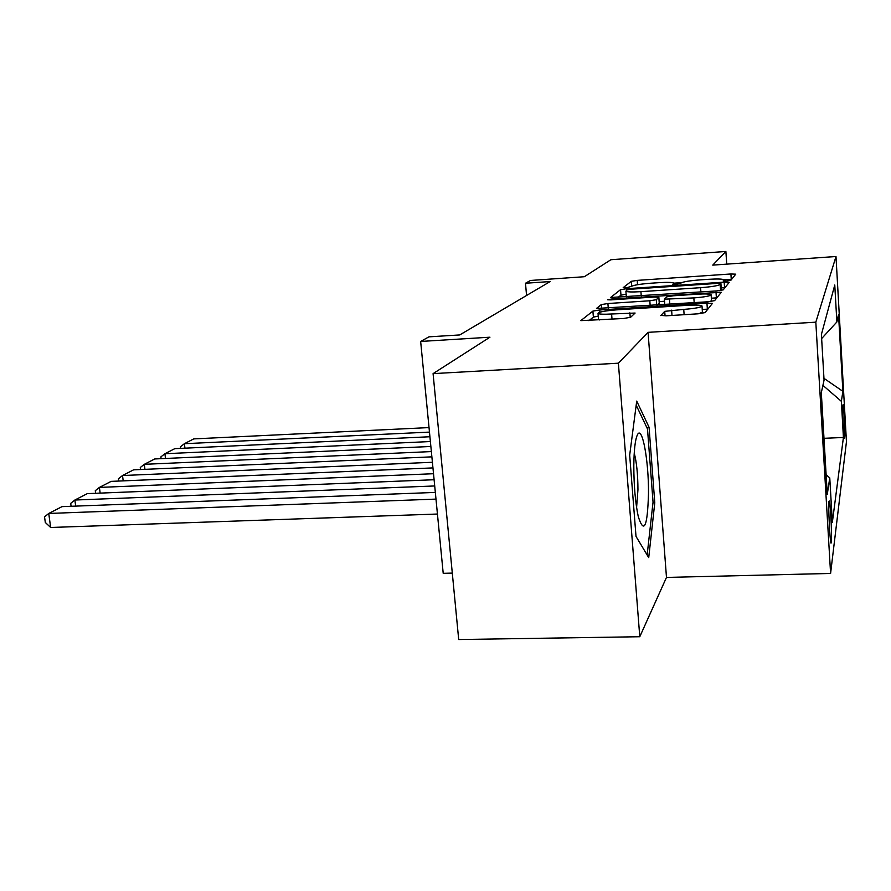 <?xml version="1.0" encoding="UTF-8"?>
<svg xmlns="http://www.w3.org/2000/svg" width="891" height="891" viewBox="0 0 891 891"><rect width="100%" height="100%" fill="white"/><g stroke="black" fill="none" stroke-linecap="round" stroke-linejoin="round"><path stroke-width="1.34" d="M726.633 281.033L730.809 280.353L735.743 274.172L730.91 273.971L637.21 280.387L631.34 281.311L623.199 287.626L626.362 287.804L631.674 286.278C634.169 285.042 640.573 284.017 650.898 283.215L658.805 282.681C667.47 282.157 672.46 282.291 673.774 283.093L672.794 284.352L676.124 284.441L681.203 282.937C683.43 281.701 689.779 280.687 700.226 279.874L708.245 279.329C717.333 278.783 722.545 278.928 723.882 279.763L723.158 280.932L726.633 281.033M831.392 542.786C832.161 538.097 830.501 504.005 829.365 501.032L828.964 501.265C828.151 505.286 829.822 540.069 830.969 543.109L831.392 542.786M660.766 315.392L666.245 315.815L698.087 313.81L705.082 312.596L712.41 303.419L706.942 303.063L599.732 309.968L592.894 311.104L580.809 320.637L623.522 318.499L630.616 317.285L635.105 313.053L611.605 313.988C603.864 314.423 599.342 314.245 598.039 313.443C598.529 312.017 604.699 310.814 616.55 309.856L687.44 305.301C695.804 304.833 700.649 305.045 701.997 305.925C701.451 307.317 695.37 308.475 683.742 309.4L664.719 311.349L660.788 315.592M726.733 264.148L725.875 251.462L610.87 259.726L584.34 276.722L530.513 280.465L525.49 283.249L550.17 281.545L459.745 334.938L428.95 336.843L420.652 341.453L443.206 573.325L452.294 573.102M618.387 363.194L639.783 636.731L666.479 577.424L648.069 332.343L618.387 363.194L433.082 373.63L489.939 337.199L420.652 341.453M648.069 332.343L815.822 322.174L835.992 256.508L846.45 441.758L830.59 573.448L815.822 322.174M725.875 251.462L712.744 265.117L835.992 256.508M716.954 290.911L723.214 289.876L729.194 282.369L724.183 282.135L626.685 288.695L620.548 289.675L610.636 297.471L716.954 290.911M721.22 292.371L714.615 300.646L708.011 301.771L596.48 308.464L601.28 304.599L607.907 303.519L649.806 300.779L656.333 299.699L658.85 297.238L653.871 297.059L610.97 299.888L607.629 299.777L612.184 298.919L721.231 292.27M639.783 636.731L458.698 639.538L433.082 373.63M843.098 404.547L842.797 406.586C842.285 408.902 843.71 436.969 844.401 438.216L844.857 435.788C845.336 433.115 843.933 405.639 843.254 404.391L843.098 404.547M826.124 474.736L829.766 477.899L832.35 522.304L843.421 437.47L841.371 401.329L822.916 385.38M829.766 477.899L827.271 494.371L821.313 392.664L824.064 380.134L821.402 334.47L834.767 285.009L836.872 321.974L838.531 314.412L842.886 391.349L841.371 401.329M666.479 577.424L830.59 573.448M525.49 283.249L526.559 295.489M823.986 438.316L843.421 437.47M821.647 338.558L836.872 321.974M823.963 378.341L842.886 391.349M636.007 536.415L648.726 557.621L654.785 502.747L649.071 427.29L636.72 401.095L629.681 455.156L636.007 536.415M646.755 427.39L649.071 427.29M652.969 502.814L654.785 502.747M731.678 279.262L723.893 279.785M681.671 282.647L673.819 283.171M626.128 294.219L620.971 295.144L618.064 297.449M724.996 287.637L721.22 287.882M721.298 289.063L720.919 283.505L717.411 283.394L631.474 289.174L627.175 289.865L625.894 291.212C627.231 292.025 632.242 292.17 640.93 291.658L700.593 287.682C711.553 286.824 718.068 285.755 720.162 284.474L720.908 283.572L721.287 289.052M719.293 290.7L720.541 290.054L720.162 284.474M721.287 289.13L720.541 290.054M657.302 305.045L659.251 303.163L658.861 297.327M659.173 301.603L664.541 301.258M711.352 298.207L716.386 297.884L715.996 292.081M693.844 297.906C704.781 297.026 710.539 295.968 711.118 294.721C709.871 293.919 705.227 293.74 697.185 294.208L673.24 295.79L666.824 296.848L664.419 299.176L693.844 297.906L694.178 302.662M710.049 301.592L711.519 300.579L711.129 294.954M698.934 313.743L702.42 312.084L702.019 306.214M598.496 319.156L599.754 319.992M598.251 316.127L593.384 317.107L588.895 320.682M707.855 309.121L702.242 309.478M429.473 432.102L184.392 443.707L193.748 438.895L429.039 427.591M180.617 448.385L180.428 446.803L184.392 443.707L184.938 448.173M648.492 493.536C648.815 460.647 642.11 424.261 637.343 434.964C635.172 439.775 633.991 450.055 633.813 465.815C633.869 485.985 635.361 502.936 638.29 516.657C644.093 534.567 647.501 526.859 648.492 493.536M636.586 507.491L637.956 489.649C637.867 474.335 636.631 462.128 634.225 453.04M636.185 405.16L647.49 428.939L653.047 502.123L647.144 554.993M430.386 441.546L164.913 453.731L174.781 448.652L429.93 436.746M161.115 458.665L160.892 456.871L164.913 453.731L165.492 458.464M431.367 451.581L144.32 464.322L154.756 458.954L430.876 446.48M140.522 469.535L140.266 467.519L144.32 464.322L144.943 469.345M432.413 462.284L122.524 475.527L133.572 469.835L431.879 456.849M118.715 481.062L118.425 478.779L122.524 475.527L123.203 480.873M433.516 473.722L99.413 487.41L111.141 481.374L432.959 467.909M95.615 493.291L95.281 490.707L99.413 487.41L100.148 493.102M434.708 485.963L74.866 500.029L87.329 493.625L434.106 479.737M71.091 506.288L70.701 503.382L74.866 500.029L75.679 506.11M435.989 499.105L48.749 513.45L62.014 506.634L435.343 492.422M50.653 527.483L45.307 522.46L44.55 516.869L48.749 513.45L50.653 527.483L437.448 514.04M844.044 435.822L844.857 435.788M723.915 281.088L723.848 280.052M673.774 284.507L673.696 283.438M631.719 286.256L631.34 281.311M637.533 284.719L637.21 280.387M731.255 279.284L730.91 273.971M620.971 295.144L620.548 289.675M626.796 290.165L626.685 288.695M724.561 287.67L724.183 282.135M641.242 295.912L640.93 291.658M700.894 291.97L700.593 287.682M601.603 308.642L601.28 304.599M608.275 308.208L607.907 303.519M650.152 305.502L649.806 300.779M656.734 305.078L656.333 299.699M659.251 303.163L658.828 297.371M612.251 299.799L612.184 298.919M669.843 304.232L669.497 299.499M665.054 315.871L664.719 311.349M672.003 315.447L671.614 310.168M684.121 314.69L683.742 309.4M612.017 319.223L611.605 313.988M630.238 317.497L629.87 312.83M593.384 317.107L592.894 311.104M599.91 312.184L599.732 309.968M707.365 309.155L706.942 303.063M723.971 281.088L723.893 279.974M673.874 284.507L673.785 283.327M626.328 296.736L625.894 291.212M664.786 304.555L664.396 299.309M598.529 319.535L598.039 313.443"/></g></svg>
